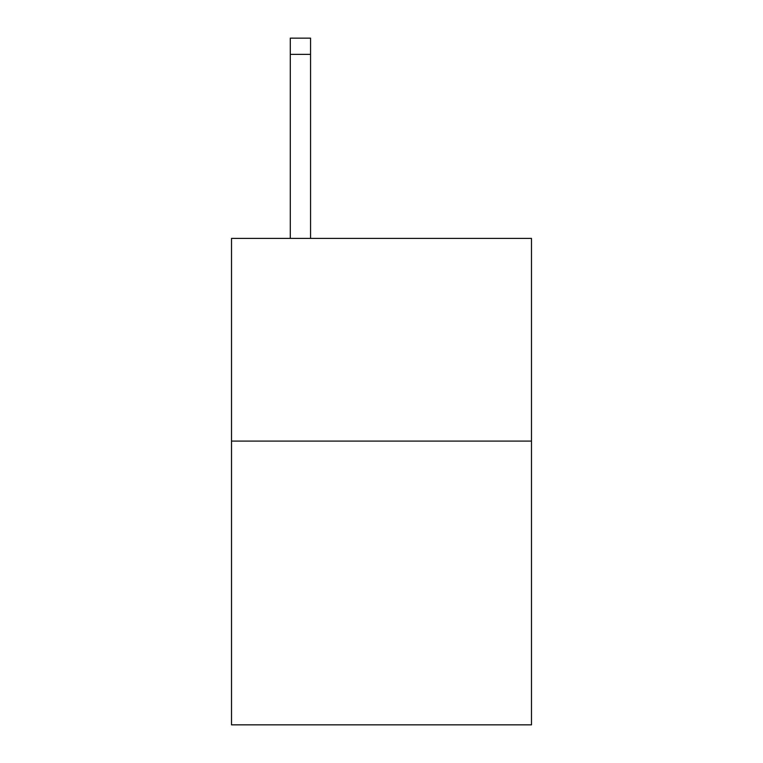 <?xml version="1.0" encoding="UTF-8"?>
<svg xmlns="http://www.w3.org/2000/svg" width="763" height="763" viewBox="0 0 763 763"><rect width="100%" height="100%" fill="white"/><g stroke="black" fill="none" stroke-linecap="round" stroke-linejoin="round"><path stroke-width="1.14" d="M531.487 441.09L531.487 724.85L231.513 724.85L231.513 238.399L531.487 238.399L531.487 441.09L231.513 441.09M310.56 238.399L310.56 54.364L290.293 54.364L290.293 38.15L310.56 38.15L310.56 54.364M290.293 238.399L290.293 54.364M310.56 38.15L290.293 38.15"/></g></svg>
